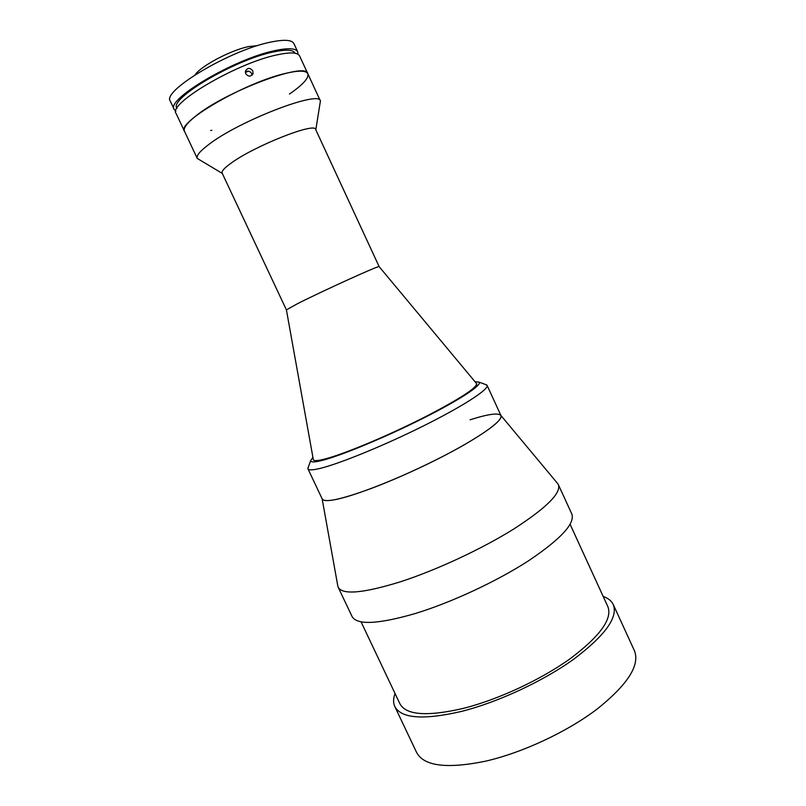 <?xml version="1.0" encoding="UTF-8"?>
<svg xmlns="http://www.w3.org/2000/svg" width="806" height="806" viewBox="0 0 806 806"><rect width="100%" height="100%" fill="white"/><g stroke="black" fill="none" stroke-linecap="round" stroke-linejoin="round"><path stroke-width="1.21" d="M379.142 266.645L379.122 266.615C380.361 264.731 322.148 291.147 297.213 303.852L286.412 309.887L222.134 173.068C221.398 171.265 224.421 167.93 231.201 163.074C254.646 145.815 315.398 121.887 315.65 129.464L379.142 266.645L476.638 383.666C476.799 387.807 460.307 398.547 427.14 415.876C395.514 432.076 356.363 449.033 334.107 456.287C321.241 460.438 314.33 461.606 313.383 459.793L313.302 459.43M313.383 459.793C314.008 461.082 317.745 460.861 324.606 459.118C342.57 454.554 383.606 437.628 419.352 419.805C455.178 401.962 478.522 386.91 476.638 383.666L476.588 383.565M315.811 129.806L320.415 101.002C319.932 89.809 238.626 121.071 208.442 144.737C199.868 151.246 196.14 155.81 197.269 158.429L222.295 173.421M289.465 94.02C302.925 84.761 309.051 77.991 307.821 73.719C306.703 61.135 224.884 91.662 195.183 116.517C186.74 123.348 183.164 128.255 184.463 131.247L197.269 158.429M248.399 71.18L245.367 72.409M603.19 596.46C608.208 598.243 611.583 600.974 613.316 604.641C618.182 617.406 605.024 635.561 573.842 659.117C543.123 681.221 498.108 702.177 461.495 711.416C423.452 720.181 401.227 718.549 394.809 706.53C393.116 702.852 393.197 698.51 395.051 693.513M613.316 604.641L634.483 650.855C640.105 665.262 627.602 684.707 596.974 709.179C566.749 732.09 521.885 752.975 484.98 761.307C446.584 769.045 423.795 766.093 416.601 752.451L394.809 706.53M570.114 524.313L607.905 606.747C612.52 618.927 599.996 636.206 570.336 658.583C541.158 679.589 498.451 699.487 463.631 708.313C427.311 716.736 406.073 715.214 399.897 703.749L361.038 621.809M557.399 483.227L558.377 484.678C561.268 493.131 546.387 507.911 513.734 529.018C481.716 549.027 436.318 570.174 400.481 581.771C363.365 593.216 342.61 595.08 338.218 587.342L337.744 585.65M558.377 484.678L571.817 514.016C575.192 523.527 560.734 539.133 528.434 560.845C496.738 581.378 451.431 602.475 415.412 613.487C378.064 624.277 356.947 625.275 352.061 616.489L338.218 587.342M470.13 419.785C487.932 414.133 498.168 412.672 500.848 415.392C502.722 419.714 490.119 429.759 463.027 445.517C436.6 460.548 399.756 477.787 370.962 488.577C340.424 499.72 324.143 503.105 322.128 498.733M475.026 381.701L479.036 382.125C482.703 384.734 459.551 400.048 422.092 418.818C384.734 437.567 341.049 455.652 322.249 460.387C314.541 462.332 310.683 462.422 310.663 460.639L312.919 457.294M485.343 384.432L487.076 385.359C489.242 389.086 463.742 405.811 424.248 425.528C384.835 445.244 339.628 463.712 320.083 468.417C312.708 470.19 308.678 470.341 307.973 468.87L308.376 466.946M487.076 385.359L500.989 415.634C503.649 420.43 478.693 438.202 439.411 458.181C400.219 478.149 354.841 496.002 334.863 499.7C327.327 501.1 323.115 500.869 322.229 498.995L307.973 468.87M307.821 73.719L299.61 55.946C297.767 52.36 290.21 52.007 276.921 54.889C236.621 63.14 167.366 104.115 176.121 113.525L184.463 131.247C176.121 122.683 245.548 82.303 285.495 73.396C298.673 70.313 306.109 70.424 307.821 73.719L320.415 101.002M210.648 130.552L211.817 130.229M252.792 70.837L253.044 73.507C250.928 76.862 248.49 76.943 245.719 73.719L245.467 71.099C247.573 67.623 250.021 67.543 252.792 70.837M252.056 75.149L251.684 73.608C249.92 70.968 247.805 70.495 245.346 72.197M295.107 53.256L295.056 53.156C293.253 49.66 285.969 49.277 273.194 52.007C234.576 59.795 168.504 99.027 176.917 108.246L176.967 108.347M297.968 54.234L297.716 51.836L293.918 43.615C291.984 39.837 284.337 39.313 270.977 42.043C230.435 49.851 161.301 91.239 170.338 101.244L174.197 109.435L175.879 111.168M297.716 51.836C295.842 48.189 288.256 47.776 274.947 50.607C234.566 58.717 165.341 99.823 174.197 109.435M257.688 45.599L248.782 46.557C231.03 50.063 200.966 65.941 195.143 74.767M286.402 309.847L313.343 459.692M500.909 415.463L557.853 483.781M322.138 498.823L337.875 586.365M479.036 382.125L486.743 384.946M310.663 460.639L307.872 468.346M252.731 74.283L253.044 73.507"/></g></svg>
